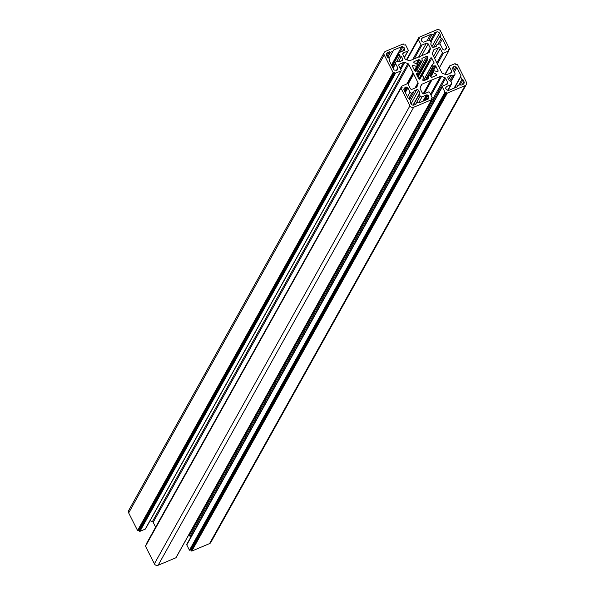<?xml version="1.0" encoding="UTF-8"?>
<svg xmlns="http://www.w3.org/2000/svg" width="595" height="595" viewBox="0 0 595 595"><rect width="100%" height="100%" fill="white"/><g stroke="black" fill="none" stroke-linecap="round" stroke-linejoin="round"><path stroke-width="0.89" d="M430.49 76.22L433.681 70.634L437.28 71.571A0.714 0.662 29.2 0 0 438.069 70.664L435.83 66.231A0.714 0.662 29.2 0 0 434.967 65.852L433.153 66.052L425.336 80.072M449.768 80.808L452.542 75.84L454.297 75.104A1.428 1.324 -150.8 0 0 454.922 73.334L452.743 69.027A1.138 1.056 -150.8 0 1 452.683 68.202L452.951 67.451A1.138 1.056 -150.8 0 1 454.015 66.774L455.859 66.885A1.138 1.056 -150.8 0 1 456.856 67.54L460.999 75.744L460.686 76.926L461.943 79.41L463.007 79.715L463.951 81.575A2.276 2.12 -150.8 0 1 462.947 84.408L461.065 85.197L460.061 84.721L457.555 85.777L457.057 86.892L448.779 90.373A1.138 1.056 29.2 0 1 447.604 90.202L446.131 89.057A1.138 1.056 29.2 0 1 445.737 87.829L446.005 87.078A1.138 1.056 29.2 0 1 446.562 86.491L450.913 84.661A1.428 1.324 29.2 0 0 451.538 82.891L450.66 81.151L449.158 80.578L447.901 78.094A1.428 1.324 -150.8 0 1 448.526 76.324L447.767 77.685M433.502 70.82L433.019 72.508L436.351 74.197A0.714 0.662 -150.8 0 1 436.38 75.416L431.911 77.298A0.714 0.662 -150.8 0 1 431.011 77.015L429.761 75.647L428.311 76.257L428.638 78.019L428.155 78.882M428.638 78.019A0.714 0.662 29.2 0 1 428.288 78.83L423.819 80.712A0.714 0.662 29.2 0 1 422.822 79.894L423.58 76.48L421.855 75.721L420.033 78.838A0.714 0.662 -150.8 0 1 418.761 78.785L416.53 74.36A0.714 0.662 -150.8 0 1 416.768 73.512L418.114 72.694L417.393 70.954L415.578 71.162A0.714 0.662 29.2 0 1 414.715 70.775L412.476 66.35A0.714 0.662 29.2 0 1 413.265 65.435L416.626 66.387L414.462 70.277M407.493 96.806L410.044 92.232L407.873 87.926A1.138 1.056 29.2 0 0 407.225 87.346L406.422 87.041A1.138 1.056 29.2 0 0 405.173 87.346L404.072 88.692A1.138 1.056 29.2 0 0 403.96 89.815L408.103 98.019L409.301 98.569L410.55 101.053L410.111 101.99L411.056 103.85A2.276 2.12 29.2 0 0 414.061 104.995L415.942 104.199L416.195 103.195L418.702 102.139L419.951 102.511L428.236 99.023A1.138 1.056 -150.8 0 0 428.854 98.101L428.854 96.331A1.138 1.056 -150.8 0 0 428.088 95.26L427.284 94.962A1.138 1.056 -150.8 0 0 426.429 94.969L422.086 96.799A1.428 1.324 -150.8 0 1 420.204 96.085L419.326 94.345L419.825 92.932L418.575 90.447A1.428 1.324 29.2 0 0 416.693 89.733L410.468 100.882M418.85 78.919L430.512 58.176A0.714 0.662 -150.8 0 1 431.784 58.221L434.015 62.646A0.714 0.662 -150.8 0 1 433.777 63.494L432.431 64.312L433.153 66.052M444.978 49.958A1.138 1.056 29.2 0 0 445.372 49.668L446.473 48.314A1.138 1.056 29.2 0 0 446.577 47.191L442.435 38.995L441.245 38.437L439.995 35.96L440.434 35.023L439.489 33.156A2.276 2.12 29.2 0 0 436.485 32.018L434.603 32.807L434.35 33.818L431.844 34.874L430.594 34.495L422.309 37.983A1.138 1.056 -150.8 0 0 421.691 38.913L421.691 40.676A1.138 1.056 -150.8 0 0 422.457 41.747L423.261 42.052A1.138 1.056 -150.8 0 0 424.116 42.044L428.46 40.215A1.428 1.324 -150.8 0 1 430.341 40.929L431.219 42.662L430.721 44.082L431.97 46.559A1.428 1.324 29.2 0 0 433.852 47.273L436.358 46.217L436.864 44.803L438.619 44.067A1.428 1.324 29.2 0 1 440.493 44.781L442.673 49.087A1.138 1.056 29.2 0 0 443.32 49.668L444.115 49.965A1.138 1.056 29.2 0 0 444.978 49.958M428.69 61.285L426.965 60.526L427.716 57.113A0.714 0.662 29.2 0 0 426.719 56.302L422.257 58.184A0.714 0.662 29.2 0 0 421.907 58.994L422.39 60.616L416.589 70.872M416.329 63.836L418.635 59.708L414.165 61.59A0.714 0.662 -150.8 0 0 414.194 62.81L417.526 64.505L416.626 66.387M393.072 68.247L395.623 63.672L397.802 67.979A1.138 1.056 -150.8 0 1 397.862 68.804L397.594 69.555A1.138 1.056 -150.8 0 1 396.53 70.232L394.686 70.121A1.138 1.056 -150.8 0 1 393.689 69.466L389.546 61.27L389.859 60.08L388.602 57.596L387.538 57.291L386.594 55.432A2.276 2.12 -150.8 0 1 387.598 52.598L389.48 51.81L390.484 52.293L392.99 51.237L393.488 50.121L401.766 46.633A1.138 1.056 29.2 0 1 402.941 46.804L404.414 47.957A1.138 1.056 29.2 0 1 404.808 49.177L404.541 49.928A1.138 1.056 29.2 0 1 403.983 50.523L399.632 52.353A1.428 1.324 29.2 0 0 399.007 54.123L399.885 55.856L401.387 56.428L402.644 58.912A1.428 1.324 -150.8 0 1 402.019 60.683L399.513 61.739L398.003 61.166L396.248 61.902A1.428 1.324 -150.8 0 0 395.63 62.453L392.752 67.614M387.003 56.242L389.48 51.81M428.147 52.992L430.349 49.043L429.278 52.07A1.428 1.324 29.2 0 1 428.579 52.814L419.973 56.436L419.505 57.083L418.657 56.986L410.052 60.608A1.428 1.324 -150.8 0 1 408.981 60.616L405.768 59.396A1.428 1.324 -150.8 0 1 404.957 58.674L402.889 54.591A1.428 1.324 -150.8 0 1 403.522 52.821L407.902 50.977A0.714 0.662 29.2 0 0 408.215 50.092L405.552 44.811L404.176 45.019L403.231 43.911L385.463 51.393A2.849 2.648 29.2 0 0 384.214 54.926L128.669 512.92A2.849 2.648 -150.8 0 1 128.691 510.473L384.229 52.486M398.613 61.397L401.387 56.428M155.63 527.17L153.183 522.336L408.728 64.342A1.428 1.324 29.2 0 0 407.917 63.62L404.704 62.401A1.428 1.324 29.2 0 0 403.633 62.408L399.513 64.148A1.428 1.324 29.2 0 0 398.881 65.919L401.082 70.262A0.714 0.662 -150.8 0 1 400.762 71.147L394.968 73.207L139.423 531.201L139.892 531.38L395.437 73.386M407.917 63.62L152.38 521.614A1.428 1.324 -150.8 0 1 153.183 522.336M152.38 521.614L150.066 520.737M400.762 71.147L145.225 529.134A0.714 0.662 29.2 0 0 145.604 528.457M145.225 529.134L139.892 531.38M138.033 530.695L393.57 72.709L393.102 72.531L137.557 530.517L138.97 530.301L139.423 531.201M137.557 530.517L128.669 512.92M466.309 84.527L210.771 542.514A2.849 2.648 -150.8 0 1 209.537 543.607L465.082 85.621A2.849 2.648 29.2 0 0 466.331 82.08L457.443 64.483L456.03 64.699L455.108 63.62L449.775 65.867A0.714 0.662 -150.8 0 0 449.463 66.752L451.664 71.095L450.564 73.059M191.768 551.089L191.3 550.911L446.838 92.924L447.314 93.103L191.768 551.089L209.537 543.607M191.3 550.911L190.824 549.981L189.448 550.189L444.993 92.195L445.462 92.374L189.917 550.368M423.975 93.869L431.687 80.042L440.493 76.398A1.428 1.324 -150.8 0 1 441.564 76.391L444.777 77.61A1.428 1.324 -150.8 0 1 445.588 78.332L447.656 82.415A1.428 1.324 -150.8 0 1 447.024 84.185L442.643 86.037A0.714 0.662 29.2 0 0 442.323 86.922L186.785 544.908L189.448 550.189M186.785 544.908A0.714 0.662 -150.8 0 1 186.785 544.299L442.33 86.305M445.588 78.332L190.043 536.326L190.608 537.441M190.043 536.326A1.428 1.324 29.2 0 0 189.232 535.604L444.777 77.61M188.511 535.329L189.232 535.604M423.246 93.839L430.721 80.451L421.967 84.2A1.428 1.324 29.2 0 0 421.267 84.936L420.196 87.963A1.428 1.324 29.2 0 0 420.271 88.997L422.331 93.08A1.428 1.324 29.2 0 0 424.213 93.794L428.601 91.942A0.714 0.662 -150.8 0 1 429.538 92.299L432.208 97.58L431.144 98.406L431.606 99.64L176.098 557.426M175.912 557.768L158.144 565.25L413.689 107.256A2.849 2.648 -150.8 0 1 409.925 105.828L154.38 563.822A2.849 2.648 29.2 0 0 158.144 565.25M408.036 84.059L413.659 73.973L417.995 82.69A1.428 1.324 -150.8 0 1 418.077 83.724L417.006 86.751A1.428 1.324 -150.8 0 1 416.299 87.487L412.179 89.228A1.428 1.324 -150.8 0 1 410.297 88.514L408.103 84.163A0.714 0.662 29.2 0 0 407.159 83.806L401.677 86.186L402.131 87.398L401.037 87.926L145.492 546.225L154.38 563.822M145.492 546.225L401 88.127M146.206 544.633L401.647 86.394M407.151 83.813L413.175 73.014L413.659 73.973M401.037 88.231L409.925 105.828M431.457 99.774L413.689 107.256M430.721 80.451L431.687 80.042M442.323 86.922L444.993 92.195M446.838 92.924L446.369 91.994L445.462 92.374M447.314 93.103L465.082 85.621M437.37 63.992L432.543 54.316A1.428 1.324 -150.8 0 1 432.468 53.282L433.539 50.255A1.428 1.324 -150.8 0 1 434.246 49.519L438.366 47.786A1.428 1.324 -150.8 0 1 440.248 48.5L442.442 52.843A0.714 0.662 29.2 0 0 443.379 53.2L437.362 63.985L441.817 72.664A1.428 1.324 29.2 0 0 442.62 73.386L445.841 74.606A1.428 1.324 29.2 0 0 446.912 74.598L451.032 72.865A1.428 1.324 29.2 0 0 451.664 71.095M443.379 53.2L448.712 50.954L448.414 49.616L449.508 48.775L440.62 31.178A2.849 2.648 -150.8 0 0 436.856 29.75L418.932 37.366L406.489 59.671M406.63 59.723L418.932 37.366M418.932 37.671L419.401 38.608L418.337 39.434L421 44.707L412.766 59.463M430.349 49.043A1.428 1.324 29.2 0 0 430.274 48.017L428.214 43.933A1.428 1.324 29.2 0 0 426.332 43.219L421.944 45.064A0.714 0.662 -150.8 0 1 421 44.707M393.102 72.531L384.214 54.926M393.57 72.709L394.515 72.307L394.968 73.207M413.175 73.014L408.728 64.342M395.623 63.672A1.428 1.324 -150.8 0 1 395.63 62.453M418.635 59.708A0.714 0.662 -150.8 0 1 419.535 59.991L420.784 61.359L422.234 60.75M410.044 92.232A1.428 1.324 29.2 0 0 411.926 92.946L413.681 92.203L414.187 90.79L416.693 89.733M452.542 75.84L451.032 75.275L448.526 76.324M387.665 57.328L390.484 52.293M388.996 58.384L392.99 51.237M396.59 61.761L399.885 55.856M138.97 530.301L394.515 72.307M407.865 83.895L413.741 73.364M427.076 40.795L430.594 34.495M428.921 40.103L431.844 34.874M430.363 40.966L434.35 33.818M433.547 47.362L440.434 35.023M439.623 44.037L442.435 38.995M433.636 47.347L439.995 35.96M437.95 44.342L441.245 38.437M435.986 46.38L436.864 44.803M413.004 105.159L419.825 92.932M423.276 93.846L431.04 79.923M415.533 104.37L416.195 103.195M413.287 105.166L419.326 94.345M409.695 99.35L413.681 92.203M190.824 549.981L446.369 91.994M456.901 86.952L457.555 85.777M460.18 84.78L463.007 79.715M448.645 79.559L451.032 75.275M454.082 88.142L460.999 75.744M454.543 87.948L460.686 76.926M458.648 85.316L461.943 79.41M430.646 76.457L432.996 72.248M403.893 89.637L405.173 87.346M425.299 100.265L428.088 95.26M431.784 58.221L421.989 75.773M426.935 60.303L417.742 76.777M417.274 75.84L427.716 57.113M412.61 66.61L413.265 65.435M414.165 61.59L413.785 62.267M402.681 51.066L404.414 47.957M387.598 52.598L386.386 54.777M403.522 52.821L402.763 54.182M404.317 57.41L407.902 50.977M401.543 60.883L402.644 58.912M391.473 65.086L401.766 46.633M404.087 50.463L404.808 49.177M399.914 52.234L402.941 46.804M414.879 70.991L420.338 61.218M419.535 59.991L417.162 64.238M420.784 61.359L415.303 71.184M417.021 66.238L414.603 70.56L416.991 66.283M399.007 54.123L392.142 66.417M398.754 65.502L399.513 64.148M403.633 62.408L400.212 68.544M400.718 69.541L404.704 62.401M413.034 72.865L406.861 83.94M396.545 70.232L397.802 67.979M397.14 70.091L397.862 68.804M436.485 32.018L430.899 42.022M426.719 56.302L417.935 72.04M421.877 58.86L422.257 58.184M418.902 37.574L406.556 59.701M406.943 59.85L418.337 39.434M414.254 58.838L421.944 45.064M426.332 43.219L418.642 56.994M421.624 55.737L428.214 43.933M430.274 48.017L427.299 53.349M421.691 39.092L422.309 37.983M418.307 39.33L406.868 59.82M417.965 77.209L427.165 60.712M431.992 46.596L439.489 33.156M433.435 63.687L434.015 62.646M439.333 67.756L448.712 50.954M440.248 48.5L434.662 58.503M436.856 62.854L442.442 52.843M434.246 49.519L433.034 51.683M433.577 56.361L438.366 47.786M445.06 49.921L446.577 47.191M448.756 50.292L449.351 49.221M423.328 80.727L432.394 64.476M432.431 64.617L423.432 80.749M429.099 61.166L419.088 79.113L429.114 61.144M420.762 86.364L421.967 84.2M430.572 80.578L423.186 93.817M411.071 103.887L418.575 90.447M432.052 98.019L431.472 99.06M422.919 101.262L426.429 94.969M419.044 102.243L422.086 96.799M424.034 100.793L427.284 94.962M427.076 99.514L428.854 96.331M428.378 98.948L428.854 98.101M426.511 79.574L428.14 76.666M428.125 76.599L426.444 79.604M420.204 96.085L416.247 103.166M418.077 83.724L415.875 87.666M413.696 74.174L408.111 84.178M415.02 88.03L417.995 82.69M401.677 86.491L146.132 544.485M405.321 92.5L407.873 87.926M404.86 91.585L407.225 87.346M404.399 90.678L406.422 87.041M416.812 74.925L417.995 72.813M416.768 73.512L416.455 74.078M411.926 92.946L408.891 98.383M446.555 84.386L447.656 82.415M441.564 76.391L431.033 95.26M431.888 80.02L424.205 93.794M430.527 94.255L440.493 76.398M447.76 90.306L450.913 84.661M445.685 88.067L446.562 86.491M433.19 72.672L430.877 76.815M435.451 75.81L436.351 74.197M462.189 84.728L463.951 81.575M438.069 70.664L437.541 71.593M430.363 76.026L435.83 66.231M445.216 74.368L449.463 66.752M454.305 72.114L456.856 67.54M452.75 69.042L454.015 66.774M453.658 70.827L455.859 66.885M434.967 65.852L429.419 75.796M426.042 79.775L433.584 66.246M454.297 75.104L450.787 81.396M404.392 57.559L408.215 50.701M399.014 52.896L391.822 65.785M145.53 528.866L401.075 70.872M406.809 59.79L418.337 39.121M416.679 70.842L422.39 60.616M439.37 67.83L448.861 50.82M449.508 49.08L448.794 50.367M423.283 80.712L432.431 64.312M431.509 99.134L432.201 97.885M431.606 99.64L176.068 557.634M426.34 79.648L428.155 76.398M146.139 544.18L401.677 86.186M401.037 87.926L145.492 545.92M416.835 74.977L418.114 72.694M451.531 84.111L448.013 90.418M444.934 74.263L449.47 66.134M454.915 74.553L450.936 81.686M430.49 76.212L433.524 70.768"/></g></svg>
